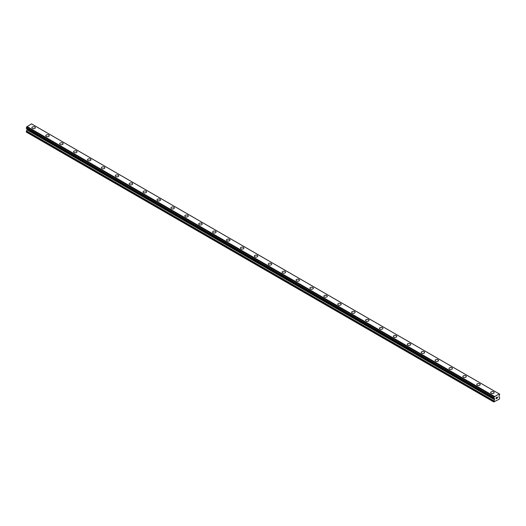 <?xml version="1.0" encoding="UTF-8"?>
<svg xmlns="http://www.w3.org/2000/svg" width="526" height="526" viewBox="0 0 526 526"><rect width="100%" height="100%" fill="white"/><g stroke="black" fill="none" stroke-linecap="round" stroke-linejoin="round"><path stroke-width="0.79" d="M31.876 127.7A1.723 0.993 180 0 1 32.941 126.779A1.723 0.993 180 0 1 34.815 126.996A1.723 0.993 180 0 1 35.321 127.7A1.723 0.993 180 0 1 34.256 128.614A1.723 0.993 180 0 1 32.382 128.403A1.723 0.993 180 0 1 31.876 127.7A1.723 0.993 180 0 1 32.941 126.779A1.723 0.993 180 0 1 34.815 126.996A1.723 0.993 180 0 1 35.321 127.7M45.782 135.728A1.723 0.993 180 0 1 46.847 134.807A1.723 0.993 180 0 1 48.721 135.024A1.723 0.993 180 0 1 49.22 135.728A1.723 0.993 180 0 1 48.162 136.642A1.723 0.993 180 0 1 46.288 136.425A1.723 0.993 180 0 1 45.782 135.728A1.723 0.993 180 0 1 46.847 134.807A1.723 0.993 180 0 1 48.721 135.024A1.723 0.993 180 0 1 49.22 135.728M59.688 143.749A1.723 0.993 180 0 1 60.746 142.835A1.723 0.993 180 0 1 62.62 143.052A1.723 0.993 180 0 1 63.127 143.756A1.723 0.993 180 0 1 62.061 144.67A1.723 0.993 180 0 1 60.188 144.453A1.723 0.993 180 0 1 59.688 143.749A1.723 0.993 180 0 1 60.746 142.835A1.723 0.993 180 0 1 62.62 143.052A1.723 0.993 180 0 1 63.127 143.749M76.526 151.08A1.723 0.993 180 0 1 77.026 151.777A1.723 0.993 180 0 1 75.968 152.698A1.723 0.993 180 0 1 74.094 152.481A1.723 0.993 180 0 1 73.587 151.777A1.723 0.993 180 0 1 74.653 150.863A1.723 0.993 180 0 1 76.526 151.08M73.587 151.777A1.723 0.993 180 0 1 74.653 150.863A1.723 0.993 180 0 1 76.526 151.074A1.723 0.993 180 0 1 77.026 151.777M87.494 159.805A1.723 0.993 180 0 1 88.552 158.885A1.723 0.993 180 0 1 90.426 159.102A1.723 0.993 180 0 1 90.932 159.805A1.723 0.993 180 0 1 89.867 160.726A1.723 0.993 180 0 1 87.993 160.509A1.723 0.993 180 0 1 87.494 159.805A1.723 0.993 180 0 1 88.552 158.891A1.723 0.993 180 0 1 90.426 159.102A1.723 0.993 180 0 1 90.932 159.805M101.393 167.833A1.723 0.993 180 0 1 102.458 166.913A1.723 0.993 180 0 1 104.332 167.13A1.723 0.993 180 0 1 104.832 167.833A1.723 0.993 180 0 1 103.773 168.747A1.723 0.993 180 0 1 101.899 168.537A1.723 0.993 180 0 1 101.393 167.833A1.723 0.993 180 0 1 102.458 166.92A1.723 0.993 180 0 1 104.332 167.13A1.723 0.993 180 0 1 104.832 167.833M115.299 175.862A1.723 0.993 180 0 1 116.358 174.941A1.723 0.993 180 0 1 118.232 175.158A1.723 0.993 180 0 1 118.738 175.862A1.723 0.993 180 0 1 117.673 176.775A1.723 0.993 180 0 1 115.799 176.558A1.723 0.993 180 0 1 115.299 175.862A1.723 0.993 180 0 1 116.358 174.941A1.723 0.993 180 0 1 118.232 175.158A1.723 0.993 180 0 1 118.738 175.862M129.199 183.89A1.723 0.993 180 0 1 130.264 182.969A1.723 0.993 180 0 1 132.138 183.186A1.723 0.993 180 0 1 132.644 183.89M132.138 183.186A1.723 0.993 180 0 1 132.644 183.883A1.723 0.993 180 0 1 131.579 184.804A1.723 0.993 180 0 1 129.705 184.587A1.723 0.993 180 0 1 129.199 183.883A1.723 0.993 180 0 1 130.264 182.969A1.723 0.993 180 0 1 132.138 183.186M143.105 191.911A1.723 0.993 180 0 1 144.163 190.997A1.723 0.993 180 0 1 146.037 191.208A1.723 0.993 180 0 1 146.544 191.918A1.723 0.993 180 0 1 145.485 192.832A1.723 0.993 180 0 1 143.605 192.615A1.723 0.993 180 0 1 143.105 191.911A1.723 0.993 180 0 1 144.163 190.997A1.723 0.993 180 0 1 146.037 191.214A1.723 0.993 180 0 1 146.544 191.911M159.943 199.242A1.723 0.993 180 0 1 160.45 199.939A1.723 0.993 180 0 1 159.385 200.86A1.723 0.993 180 0 1 157.511 200.643A1.723 0.993 180 0 1 157.004 199.939A1.723 0.993 180 0 1 158.07 199.025A1.723 0.993 180 0 1 159.943 199.242M157.004 199.939A1.723 0.993 180 0 1 158.07 199.019A1.723 0.993 180 0 1 159.943 199.236A1.723 0.993 180 0 1 160.45 199.939M170.911 207.967A1.723 0.993 180 0 1 171.969 207.047A1.723 0.993 180 0 1 173.85 207.264A1.723 0.993 180 0 1 174.349 207.967A1.723 0.993 180 0 1 173.291 208.881A1.723 0.993 180 0 1 171.41 208.671A1.723 0.993 180 0 1 170.911 207.967A1.723 0.993 180 0 1 171.969 207.053A1.723 0.993 180 0 1 173.85 207.264A1.723 0.993 180 0 1 174.349 207.967M184.81 215.995A1.723 0.993 180 0 1 185.875 215.075A1.723 0.993 180 0 1 187.749 215.292A1.723 0.993 180 0 1 188.255 215.995A1.723 0.993 180 0 1 187.19 216.909A1.723 0.993 180 0 1 185.316 216.692A1.723 0.993 180 0 1 184.81 215.995A1.723 0.993 180 0 1 185.875 215.075A1.723 0.993 180 0 1 187.749 215.292A1.723 0.993 180 0 1 188.255 215.995M198.716 224.017A1.723 0.993 180 0 1 199.775 223.103A1.723 0.993 180 0 1 201.655 223.32A1.723 0.993 180 0 1 202.155 224.023A1.723 0.993 180 0 1 201.096 224.937A1.723 0.993 180 0 1 199.222 224.72A1.723 0.993 180 0 1 198.716 224.017A1.723 0.993 180 0 1 199.775 223.103A1.723 0.993 180 0 1 201.655 223.32A1.723 0.993 180 0 1 202.155 224.017M212.616 232.051A1.723 0.993 180 0 1 213.681 231.131A1.723 0.993 180 0 1 215.555 231.348A1.723 0.993 180 0 1 216.061 232.051M215.555 231.341A1.723 0.993 180 0 1 216.061 232.045A1.723 0.993 180 0 1 214.996 232.965A1.723 0.993 180 0 1 213.122 232.748A1.723 0.993 180 0 1 212.616 232.045A1.723 0.993 180 0 1 213.681 231.131A1.723 0.993 180 0 1 215.555 231.341M226.522 240.073A1.723 0.993 180 0 1 227.587 239.159A1.723 0.993 180 0 1 229.461 239.369A1.723 0.993 180 0 1 229.961 240.073A1.723 0.993 180 0 1 228.902 240.993A1.723 0.993 180 0 1 227.028 240.776A1.723 0.993 180 0 1 226.522 240.073A1.723 0.993 180 0 1 227.587 239.159A1.723 0.993 180 0 1 229.461 239.376A1.723 0.993 180 0 1 229.961 240.073M240.428 248.101A1.723 0.993 180 0 1 241.487 247.181A1.723 0.993 180 0 1 243.36 247.398A1.723 0.993 180 0 1 243.867 248.101A1.723 0.993 180 0 1 242.802 249.022A1.723 0.993 180 0 1 240.928 248.805A1.723 0.993 180 0 1 240.428 248.101A1.723 0.993 180 0 1 241.487 247.187A1.723 0.993 180 0 1 243.36 247.398A1.723 0.993 180 0 1 243.867 248.101M254.328 256.129A1.723 0.993 180 0 1 255.393 255.209A1.723 0.993 180 0 1 257.267 255.426A1.723 0.993 180 0 1 257.766 256.129A1.723 0.993 180 0 1 256.708 257.043A1.723 0.993 180 0 1 254.834 256.833A1.723 0.993 180 0 1 254.328 256.129A1.723 0.993 180 0 1 255.393 255.209A1.723 0.993 180 0 1 257.267 255.426A1.723 0.993 180 0 1 257.766 256.129M268.234 264.157A1.723 0.993 180 0 1 269.292 263.237A1.723 0.993 180 0 1 271.166 263.454A1.723 0.993 180 0 1 271.672 264.157A1.723 0.993 180 0 1 270.607 265.071A1.723 0.993 180 0 1 268.733 264.854A1.723 0.993 180 0 1 268.234 264.157A1.723 0.993 180 0 1 269.292 263.237A1.723 0.993 180 0 1 271.166 263.454A1.723 0.993 180 0 1 271.672 264.157M282.133 272.179A1.723 0.993 180 0 1 283.198 271.265A1.723 0.993 180 0 1 285.072 271.482A1.723 0.993 180 0 1 285.572 272.185A1.723 0.993 180 0 1 284.513 273.099A1.723 0.993 180 0 1 282.64 272.882A1.723 0.993 180 0 1 282.133 272.179A1.723 0.993 180 0 1 283.198 271.265A1.723 0.993 180 0 1 285.072 271.482A1.723 0.993 180 0 1 285.572 272.179M296.039 280.213A1.723 0.993 180 0 1 297.098 279.293A1.723 0.993 180 0 1 298.972 279.51A1.723 0.993 180 0 1 299.478 280.213M298.972 279.503A1.723 0.993 180 0 1 299.478 280.207A1.723 0.993 180 0 1 298.413 281.127A1.723 0.993 180 0 1 296.539 280.91A1.723 0.993 180 0 1 296.039 280.207A1.723 0.993 180 0 1 297.098 279.293A1.723 0.993 180 0 1 298.972 279.503M309.939 288.235A1.723 0.993 180 0 1 311.004 287.314A1.723 0.993 180 0 1 312.878 287.531A1.723 0.993 180 0 1 313.384 288.235A1.723 0.993 180 0 1 312.319 289.155A1.723 0.993 180 0 1 310.445 288.938A1.723 0.993 180 0 1 309.939 288.235A1.723 0.993 180 0 1 311.004 287.321A1.723 0.993 180 0 1 312.878 287.538A1.723 0.993 180 0 1 313.384 288.235M323.845 296.263A1.723 0.993 180 0 1 324.904 295.342A1.723 0.993 180 0 1 326.777 295.559A1.723 0.993 180 0 1 327.284 296.263A1.723 0.993 180 0 1 326.225 297.177A1.723 0.993 180 0 1 324.345 296.966A1.723 0.993 180 0 1 323.845 296.263A1.723 0.993 180 0 1 324.904 295.349A1.723 0.993 180 0 1 326.777 295.559A1.723 0.993 180 0 1 327.284 296.263M337.745 304.291A1.723 0.993 180 0 1 338.81 303.37A1.723 0.993 180 0 1 340.684 303.587A1.723 0.993 180 0 1 341.19 304.291A1.723 0.993 180 0 1 340.125 305.205A1.723 0.993 180 0 1 338.251 304.988A1.723 0.993 180 0 1 337.745 304.291A1.723 0.993 180 0 1 338.81 303.37A1.723 0.993 180 0 1 340.684 303.587A1.723 0.993 180 0 1 341.19 304.291M351.651 312.312A1.723 0.993 180 0 1 352.709 311.399A1.723 0.993 180 0 1 354.59 311.616A1.723 0.993 180 0 1 355.089 312.319A1.723 0.993 180 0 1 354.031 313.233A1.723 0.993 180 0 1 352.15 313.016A1.723 0.993 180 0 1 351.651 312.312A1.723 0.993 180 0 1 352.709 311.399A1.723 0.993 180 0 1 354.59 311.616A1.723 0.993 180 0 1 355.089 312.312M365.55 320.341A1.723 0.993 180 0 1 366.615 319.427A1.723 0.993 180 0 1 368.489 319.637A1.723 0.993 180 0 1 368.996 320.347A1.723 0.993 180 0 1 367.93 321.261A1.723 0.993 180 0 1 366.057 321.044A1.723 0.993 180 0 1 365.55 320.341A1.723 0.993 180 0 1 366.615 319.427A1.723 0.993 180 0 1 368.489 319.644A1.723 0.993 180 0 1 368.996 320.341M379.456 328.369A1.723 0.993 180 0 1 380.515 327.455A1.723 0.993 180 0 1 382.395 327.665A1.723 0.993 180 0 1 382.895 328.369A1.723 0.993 180 0 1 381.837 329.289A1.723 0.993 180 0 1 379.963 329.072A1.723 0.993 180 0 1 379.456 328.369A1.723 0.993 180 0 1 380.515 327.455A1.723 0.993 180 0 1 382.395 327.672A1.723 0.993 180 0 1 382.895 328.369M393.356 336.397A1.723 0.993 180 0 1 394.421 335.476A1.723 0.993 180 0 1 396.295 335.693A1.723 0.993 180 0 1 396.801 336.397A1.723 0.993 180 0 1 395.736 337.317A1.723 0.993 180 0 1 393.862 337.1A1.723 0.993 180 0 1 393.356 336.397A1.723 0.993 180 0 1 394.421 335.483A1.723 0.993 180 0 1 396.295 335.693A1.723 0.993 180 0 1 396.801 336.397M407.262 344.425A1.723 0.993 180 0 1 408.327 343.504A1.723 0.993 180 0 1 410.201 343.721A1.723 0.993 180 0 1 410.701 344.425A1.723 0.993 180 0 1 409.642 345.339A1.723 0.993 180 0 1 407.768 345.128A1.723 0.993 180 0 1 407.262 344.425A1.723 0.993 180 0 1 408.327 343.504A1.723 0.993 180 0 1 410.201 343.721A1.723 0.993 180 0 1 410.701 344.425M421.168 352.453A1.723 0.993 180 0 1 422.227 351.532A1.723 0.993 180 0 1 424.101 351.749A1.723 0.993 180 0 1 424.607 352.453A1.723 0.993 180 0 1 423.542 353.367A1.723 0.993 180 0 1 421.668 353.15A1.723 0.993 180 0 1 421.168 352.453A1.723 0.993 180 0 1 422.227 351.532A1.723 0.993 180 0 1 424.101 351.749A1.723 0.993 180 0 1 424.607 352.453M435.068 360.474A1.723 0.993 180 0 1 436.133 359.56A1.723 0.993 180 0 1 438.007 359.777A1.723 0.993 180 0 1 438.506 360.481A1.723 0.993 180 0 1 437.448 361.395A1.723 0.993 180 0 1 435.574 361.178A1.723 0.993 180 0 1 435.068 360.474A1.723 0.993 180 0 1 436.133 359.56A1.723 0.993 180 0 1 438.007 359.777A1.723 0.993 180 0 1 438.506 360.474M448.974 368.502A1.723 0.993 180 0 1 450.032 367.589A1.723 0.993 180 0 1 451.906 367.799A1.723 0.993 180 0 1 452.413 368.509A1.723 0.993 180 0 1 451.347 369.423A1.723 0.993 180 0 1 449.474 369.206A1.723 0.993 180 0 1 448.974 368.502A1.723 0.993 180 0 1 450.032 367.589A1.723 0.993 180 0 1 451.906 367.805A1.723 0.993 180 0 1 452.413 368.502M462.873 376.531A1.723 0.993 180 0 1 463.939 375.61A1.723 0.993 180 0 1 465.812 375.827A1.723 0.993 180 0 1 466.312 376.531A1.723 0.993 180 0 1 465.254 377.451A1.723 0.993 180 0 1 463.38 377.234A1.723 0.993 180 0 1 462.873 376.531A1.723 0.993 180 0 1 463.939 375.617A1.723 0.993 180 0 1 465.812 375.834A1.723 0.993 180 0 1 466.312 376.531M476.78 384.559A1.723 0.993 180 0 1 477.838 383.638A1.723 0.993 180 0 1 479.712 383.855A1.723 0.993 180 0 1 480.218 384.559A1.723 0.993 180 0 1 479.153 385.473A1.723 0.993 180 0 1 477.279 385.262A1.723 0.993 180 0 1 476.78 384.559A1.723 0.993 180 0 1 477.838 383.645A1.723 0.993 180 0 1 479.712 383.855A1.723 0.993 180 0 1 480.218 384.559M490.679 392.587A1.723 0.993 180 0 1 491.744 391.666A1.723 0.993 180 0 1 493.618 391.883A1.723 0.993 180 0 1 494.124 392.587A1.723 0.993 180 0 1 493.059 393.501A1.723 0.993 180 0 1 491.185 393.284A1.723 0.993 180 0 1 490.679 392.587A1.723 0.993 180 0 1 491.744 391.666A1.723 0.993 180 0 1 493.618 391.883A1.723 0.993 180 0 1 494.124 392.587M496.103 397.755L496.103 398.189L496.583 397.478L496.103 397.755M496.103 398.261L496.103 398.688L496.103 398.261M496.103 398.688L496.59 398.412L496.103 398.688M496.044 398.8L496.583 398.484L496.044 398.8L496.044 397.715L496.583 397.406M496.958 397.459L497.458 397.005M497.037 398.156L497.55 397.86L497.037 398.149M496.906 398.3L497.55 397.932L496.906 398.3L497.438 397.123M493.848 398.241A0.605 0.348 -60 0 1 494.295 398.504L493.842 397.571A0.605 0.348 -60 0 0 494.276 396.788L499.22 393.935A0.605 0.348 -60 0 0 499.647 394.224L499.647 394.894A0.605 0.348 -60 0 0 499.2 395.67L498.918 396.972L499.7 397.669L499.358 399.102L493.789 401.963L494.499 399.734L27.004 129.83L26.3 132.059L493.789 401.963M494.499 399.734L494.295 398.504M27.023 128.758L27.004 129.83M26.806 128.627L494.302 398.537L26.819 128.64M26.3 128.305L493.789 398.208L26.3 128.305L26.353 127.667A0.605 0.348 -60 0 0 26.78 126.884L31.521 123.88L499.2 393.895L31.711 123.991M499.01 393.783L31.521 123.88M494.479 396.4L26.99 126.496M494.572 398.826L27.082 128.923M499.647 394.224L499.213 393.974L499.647 394.224M494.289 396.729L26.8 126.825M494.276 396.788L26.78 126.884M493.842 397.571L26.353 127.667M493.789 397.663L26.3 127.759M494.572 399.477L27.082 129.574M493.868 400.825L26.379 130.921M493.789 401.082L26.3 131.178M499.687 394.217L499.22 393.948M493.809 398.248L26.313 128.344"/></g></svg>
